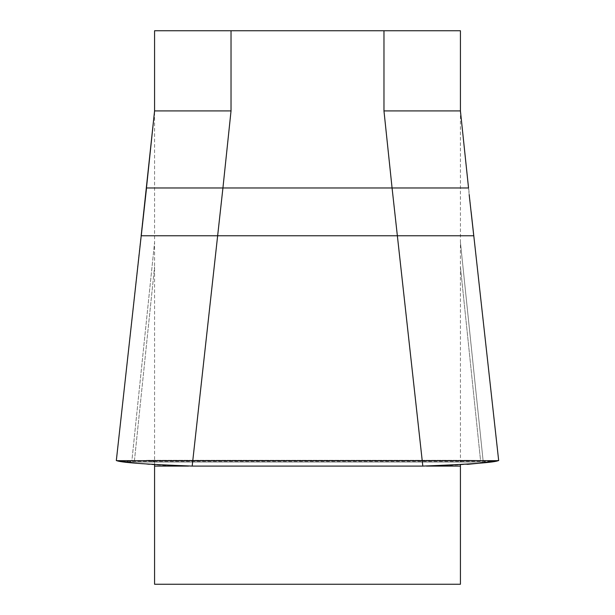 <?xml version="1.0" encoding="UTF-8"?>
<svg xmlns="http://www.w3.org/2000/svg" width="615" height="615" viewBox="0 0 615 615"><rect width="100%" height="100%" fill="white"/><g stroke="black" fill="none" stroke-linecap="round" stroke-linejoin="round"><path stroke-width="0.46" stroke-dasharray="3.08 2.31" d="M154.573 464.871L154.573 110.908L154.573 584.25L460.427 584.25L460.427 464.871M154.573 30.75L154.573 110.908L231.032 110.908L231.032 30.75L154.573 30.75M383.968 30.75L383.968 110.908L460.427 110.908L460.427 461.65L460.427 30.75L231.032 30.75M383.968 110.908L392.07 187.975L222.93 187.975L231.032 110.908M134.462 460.427L131.917 460.427L154.573 242.387L131.917 460.427L129.619 462.057L116.412 460.443C118.972 462.395 144.225 464.279 192.18 466.093L217.641 235.768L141.25 235.768L116.412 460.443L132.179 462.788L148.676 464.433L169.271 465.647L192.18 466.093L438.157 465.893L472.32 463.918L498.588 460.443L485.458 462.065L483.259 460.427L131.917 460.427L134.462 460.427L154.573 266.864L134.462 460.427L143.579 460.427L134.462 460.427M483.083 460.427L480.538 460.427L460.427 266.864L480.538 460.427L466.57 460.289L463.333 460.581L460.427 461.65L466.331 460.289L483.083 460.427L460.427 242.387L483.083 460.427M496.513 460.812L498.588 460.443L473.75 235.768L498.588 460.443L495.859 460.927L119.141 460.927L129.619 462.057L131.917 460.427L129.619 462.057L119.602 461.004M485.381 462.057L483.259 460.427L485.381 462.057L129.619 462.057L485.381 462.057M491.716 461.288L485.696 462.042L495.859 460.927L123.284 461.288L491.716 461.288M469.184 194.724L460.427 111.599L473.75 235.768L397.359 235.768L422.82 466.093L447.512 465.578L467.339 464.356M154.573 461.65L148.669 460.289L143.579 460.427L151.667 460.581L154.573 461.65M478.355 463.303L485.427 462.465M495.398 461.004L496.574 460.804M192.18 466.093L422.82 466.093M468.461 187.975L392.07 187.975L397.359 235.768L217.641 235.768M116.412 460.443L498.588 460.443L116.412 460.443L154.573 111.599L146.539 187.975L222.93 187.975L217.987 232.647M483.259 460.427L131.741 460.427L483.259 460.427M460.427 466.085L154.573 466.085M471.421 460.427L143.579 460.427L471.421 460.427M485.696 462.042L129.304 462.042L485.696 462.042M188.582 466.085L426.449 466.085M119.179 460.927L495.821 460.927M498.68 460.612L471.151 211.952M116.32 460.612L141.181 235.768M460.427 110.908L468.538 187.975M146.462 187.975L143.849 211.952M466.654 460.289L148.346 460.289L466.654 460.289M485.458 462.065L129.542 462.065L485.458 462.065M116.343 460.427L498.657 460.427L116.343 460.427"/><path stroke-width="0.92" d="M460.427 464.871L460.427 584.25L154.573 584.25L154.573 464.871M231.032 30.75L231.032 110.908L154.573 110.908L154.573 30.75L460.427 30.75L460.427 110.908L383.968 110.908L383.968 30.75M231.032 110.908L222.93 187.975L392.07 187.975L383.968 110.908M498.588 460.443C496.028 462.395 470.775 464.279 422.82 466.093L397.359 235.768L141.25 235.768L146.539 187.975L222.93 187.975L192.18 466.093C144.294 464.287 119.041 462.403 116.412 460.443M119.602 461.004L119.179 460.927M495.821 460.927L496.513 460.812M468.461 187.975L392.07 187.975L397.359 235.768L473.75 235.768L469.184 194.724M467.339 464.356L478.355 463.303M485.427 462.465L495.398 461.004M496.574 460.804L498.657 460.427M422.82 466.093L192.18 466.093M217.641 235.768L217.987 232.647M154.573 466.085L188.582 466.085M426.449 466.085L460.427 466.085M116.32 460.612L143.849 211.952M498.68 460.612L471.151 211.952M146.462 187.975L154.573 110.908L141.181 235.768M460.427 110.908L468.538 187.975"/></g></svg>
